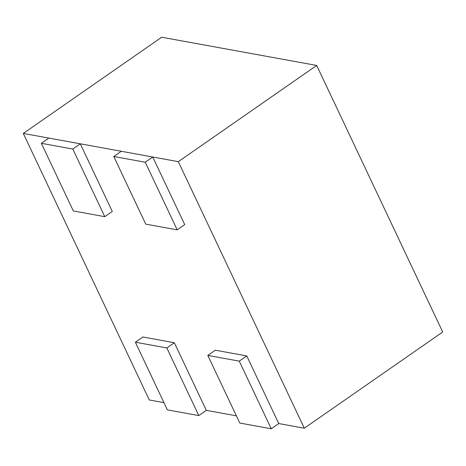 <?xml version="1.0" encoding="UTF-8"?>
<svg xmlns="http://www.w3.org/2000/svg" width="466" height="466" viewBox="0 0 466 466"><rect width="100%" height="100%" fill="white"/><g stroke="black" fill="none" stroke-linecap="round" stroke-linejoin="round"><path stroke-width="0.7" d="M113.786 156.494L145.759 224.134L177.214 229.86L145.241 162.226L113.786 156.494L121.294 151.275L152.749 157.007L145.241 162.226M152.749 157.007L184.722 224.641L177.214 229.86M41.352 143.307L73.325 210.947L104.78 216.673L72.807 149.038L41.352 143.307L48.86 138.087L80.315 143.813L72.807 149.038M80.315 143.813L112.289 211.453L104.78 216.673M135.379 342.225L167.346 409.859L198.807 415.585L166.834 347.951L135.379 342.225L142.887 337L174.342 342.731L166.834 347.951M174.342 342.731L206.316 410.365L198.807 415.585M207.813 355.412L239.786 423.046L271.241 428.772L239.268 361.138L207.813 355.412L215.321 350.193L246.776 355.919L239.268 361.138M246.776 355.919L278.75 423.553L271.241 428.772M278.75 423.553L304.31 428.207L178.309 161.655L23.3 133.433L149.301 399.985L163.945 402.653M206.316 410.365L236.379 415.841M178.309 161.655L316.699 65.45L442.7 332.002L304.31 428.207M23.3 133.433L161.69 37.228L316.699 65.45"/></g></svg>

